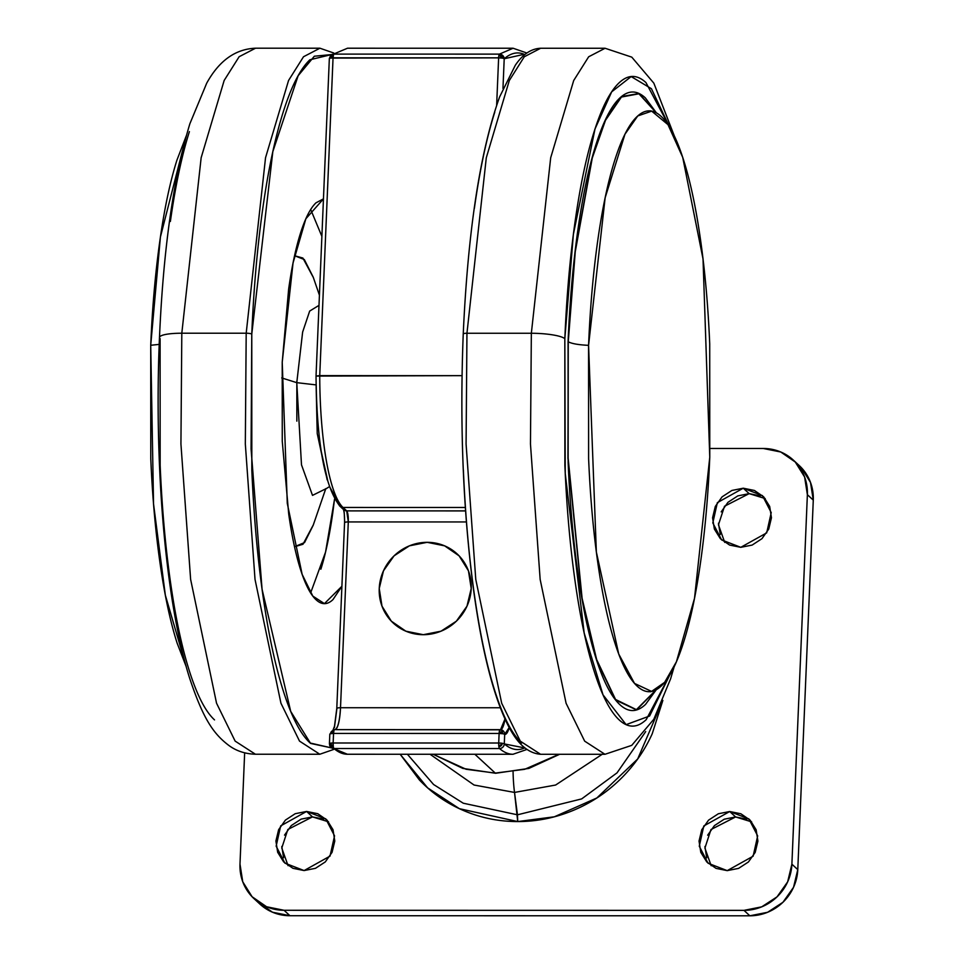 <?xml version="1.0" encoding="UTF-8"?>
<svg xmlns="http://www.w3.org/2000/svg" width="964" height="964" viewBox="0 0 964 964"><rect width="100%" height="100%" fill="white"/><g stroke="black" fill="none" stroke-linecap="round" stroke-linejoin="round"><path stroke-width="1.45" d="M329.917 734.339A4.712 0.892 2.4 0 1 329.821 734.146A4.712 0.892 2.4 0 1 330.568 733.7A3.35 3.205 132.7 0 1 333.966 730.423A4.712 1 -90 0 1 334.568 729.64C337.677 729.121 339.653 721.819 340.509 707.733L500.328 707.757L340.509 707.733L348.293 521.934L346.715 510.884L465.564 510.908L346.715 510.884L343.015 507.462L465.335 507.486L343.015 507.462L346.715 510.884A4.712 4.519 132.7 0 1 343.702 509.715A4.712 4.519 -47.3 0 0 346.715 510.884A9.411 2 90 0 1 348.293 521.934L340.509 707.733A4.712 0.892 -177.6 0 0 336.785 708.432A4.712 0.892 2.4 0 1 340.509 707.733A27.173 5.784 90 0 1 334.857 729.664M329.435 58.732A4.712 0.892 2.4 0 1 329.339 58.539A4.712 0.892 2.4 0 1 330.074 58.093A3.35 3.205 132.7 0 1 333.484 54.815A4.712 1 -90 0 1 333.857 54.105L330.652 55.466L329.435 58.732L333.243 55.912M526.886 53.02L513.089 48.236L499.424 54.129L513.089 48.236L347.522 48.212L330.953 55.177A4.712 4.519 49 0 1 333.857 54.105L499.424 54.129A4.712 4.519 49 0 1 504.208 58.756L524.199 54.297C517.499 51.514 510.824 53.008 504.208 58.756A4.712 0.892 -177.6 0 0 502.184 58.117A4.712 0.892 2.4 0 1 504.208 58.756L502.726 55.49L499.424 54.129A4.712 1 90 0 0 499.051 54.84A3.35 3.205 132.7 0 1 502.184 58.117A4.712 0.892 -177.6 0 0 498.629 57.852L496.641 105.305L498.629 57.852L333.05 57.828L319.735 375.635A135.659 28.86 90 0 0 343.015 507.462A4.712 4.519 132.7 0 1 340.003 506.293C324.723 486.832 316.734 443.392 316.035 375.984L329.339 58.539L330.652 55.466M501.159 729.784L500.135 729.664A4.712 4.591 102.1 0 1 503.365 731.025A4.712 1.338 136.4 0 0 501.81 731.411A3.35 3.205 132.7 0 1 502.666 733.737A4.712 0.892 2.4 0 1 504.69 734.375A4.712 4.591 -77.9 0 0 503.365 731.025L500.135 729.664L334.568 729.64A4.712 1 90 0 0 334.52 729.64A4.712 1 90 0 0 333.966 730.423A4.712 1 90 0 0 333.544 733.435L333.134 742.991L498.713 743.015L499.111 733.459L503.365 731.025A4.712 4.591 102.1 0 1 504.69 734.375L504.293 743.919A4.712 0.892 -177.6 0 0 502.292 743.292A3.362 3.229 132.7 0 1 498.87 746.594A4.712 1 90 0 0 499.509 748.546A4.712 4.519 -49.4 0 0 504.293 743.919L524.753 747.944M524.741 747.931A348.305 74.095 -90 0 1 504.293 743.919A4.712 4.519 130.6 0 1 499.509 748.546A353.017 75.096 90 0 0 513.089 754.27A353.017 75.096 -90 0 1 499.509 748.546L333.942 748.522A4.712 4.519 130.6 0 1 329.519 743.895A4.712 4.519 -49.4 0 0 333.942 748.522A4.712 1 -90 0 1 333.291 746.558A3.362 3.229 132.7 0 1 330.146 743.256A4.712 0.892 -177.6 0 0 329.423 743.69A4.712 0.892 2.4 0 1 330.146 743.256A4.712 0.892 2.4 0 1 333.134 742.991L333.544 733.435A4.712 0.892 -177.6 0 0 330.568 733.7A4.712 0.892 -177.6 0 0 329.821 734.134L334.52 729.64L501.28 729.82M500.135 729.664L499.111 733.459L333.544 733.435L499.111 733.459A4.712 1 -90 0 1 500.087 729.664M495.267 773.092L466.118 769.272L433.137 754.258L466.118 769.272L495.267 773.092L474.878 754.27L495.267 773.092L524.741 769.284L558.975 754.282L524.741 769.284L495.267 773.092A9.411 2 90 0 0 495.689 773.273A9.411 2 -90 0 1 495.267 773.092M509.221 727.471L504.69 734.375A4.712 0.892 -177.6 0 0 502.666 733.737A4.712 0.892 -177.6 0 0 499.111 733.459L498.713 743.015L333.134 742.991L330.146 743.256L333.291 746.558L333.134 742.991A4.712 1 90 0 0 333.291 746.558A4.712 1 90 0 0 333.942 748.522A353.017 75.096 90 0 0 347.498 754.246A353.017 75.096 -90 0 1 333.942 748.522L499.509 748.546A4.712 1 -90 0 1 498.87 746.594A4.712 1 -90 0 1 498.713 743.015A4.712 0.892 2.4 0 1 502.292 743.292A4.712 0.892 2.4 0 1 504.293 743.919L504.69 734.375A31.884 6.784 90 0 0 509.221 727.471M504.208 58.756L502.967 88.471L504.208 58.756M334.424 727.567L336.894 708.636A4.712 0.892 2.4 0 1 336.785 708.432L334.508 726.205L332.893 730.375M344.57 522.633A4.712 0.892 2.4 0 1 348.293 521.934L466.383 521.958L348.293 521.934A4.712 0.892 -177.6 0 0 344.57 522.633A4.712 0.892 2.4 0 0 344.678 522.837L344.22 512.246M329.339 58.527A4.712 0.892 -177.6 0 1 330.074 58.093A4.712 0.892 -177.6 0 1 333.05 57.828L333.484 54.815L330.074 58.093L498.629 57.852A4.712 1 -90 0 1 499.051 54.84L498.629 57.852L502.184 58.117L499.051 54.84A4.712 1 -90 0 1 499.424 54.129L333.857 54.105A4.712 1 90 0 0 333.484 54.815A4.712 1 90 0 0 333.05 57.828L319.735 375.635L316.144 376.068L462.033 375.659L319.735 375.635A135.659 28.86 -90 0 0 343.015 507.462A4.712 4.519 -47.3 0 1 340.003 506.293A4.712 4.519 132.7 0 1 338.605 502.847L329.772 487.013M500.593 729.688A27.173 5.784 -90 0 0 505.003 718.939L500.557 729.688M498.87 746.594L502.292 743.292L498.713 743.015L498.87 746.594M502.666 733.737L501.81 731.411L499.111 733.459L502.666 733.737M333.966 730.423L330.568 733.7L333.544 733.435L333.966 730.423M423.292 634.698A47.067 45.127 132.7 0 1 379.238 588.498A47.067 45.127 132.7 0 1 427.16 542.322A47.067 45.127 132.7 0 1 471.215 588.522A47.067 45.127 132.7 0 1 423.292 634.698L405.844 631.179L391.336 621.165L381.997 606.175L379.238 588.498L383.479 570.833L394.071 555.842L409.423 545.829L427.16 542.322L444.621 545.841L459.117 555.854L468.456 570.845L471.215 588.522L466.974 606.187L456.382 621.178L441.042 631.179L423.292 634.698M674.161 666.787L670.631 678.74L653.797 719.289L631.733 745.365L604.958 754.294L540.575 754.282L520.283 741.135L501.69 703.25L475.77 579.4L466.082 444.018L466.95 333.255A4.712 0.892 -177.6 0 0 463.238 333.954A4.712 0.892 2.4 0 1 466.95 333.255L466.082 444.018L475.77 579.4L501.69 703.25L520.283 741.135L540.575 754.282C520.235 752.595 508.667 729.411 499.834 706.431C488.82 677.005 479.976 637.421 473.264 587.703C463.045 509.113 459.695 424.534 463.238 333.966C467.962 230.565 480.084 151.553 499.605 96.942L515.306 65.263C522.657 54.358 531.116 48.682 540.683 48.248L524.271 56.78L509.317 80.506L486.29 157.783L466.95 333.255L531.345 333.267L466.95 333.255L486.29 157.783L509.317 80.506L524.271 56.78L540.683 48.248L605.079 48.26L588.667 56.78L573.701 80.518L550.685 157.795L531.345 333.267L530.465 444.03L540.153 579.412L566.085 703.262L584.666 741.147L604.958 754.294L584.666 741.147L566.085 703.262L540.153 579.412L530.465 444.03L531.345 333.267A28.245 5.314 2.4 0 1 564.832 338.713A28.245 5.314 -177.6 0 0 531.345 333.267L550.685 157.795L573.701 80.518L588.667 56.78L605.079 48.26L631.781 57.141L653.845 83.169L674.246 135.779M669.727 675.065L649.628 715.999L626.13 724.639L603.018 694.839L584.172 632.999L565.241 473.529L564.832 338.713L564.88 465.431C566.687 507.654 570.134 546.636 575.243 582.389C580.34 618.141 586.702 647.929 594.33 671.763C601.958 695.61 610.26 711.673 619.25 719.975C628.239 728.266 637.228 728.157 646.205 719.65L669.727 675.065M656.364 112.836L639.048 93.52L621.491 96.557L605.476 119.693L592.209 157.397L575.098 251.411L568.254 341.786C571.809 343.69 578.569 344.871 588.57 345.341L596.355 551.986L618.707 653.978L634.529 683.428L651.58 691.417L664.642 682.343L676.439 661.714L694.514 598.295L709.769 457.213L703.021 258.942L682.717 157.361L667.98 124.633L651.676 111.137L637.758 115.945L624.961 134.225L605.139 197.777L588.57 345.341C578.569 344.871 571.809 343.69 568.254 341.786L568.133 458.069L582.099 598.319L596.644 659.545L615.55 699.466L636.397 709.637L656.11 689.814L636.397 709.637L615.55 699.466L596.644 659.545L582.099 598.319L568.133 458.069L568.254 341.786L567.953 458.346L582.003 598.981L596.632 660.268L615.622 700.057L636.529 709.926L656.267 689.73M568.254 341.786L575.255 251.761L592.282 157.988L605.488 120.307L621.431 97.051L638.927 93.785L656.207 112.752L638.927 93.785L621.431 97.051L605.488 120.307L592.282 157.988L575.255 251.761L568.254 341.786M521.705 743.051C512.065 734.146 503.16 716.915 494.978 691.357C486.796 665.787 479.976 633.842 474.493 595.499C469.022 557.156 465.323 515.342 463.383 470.071M474.348 208.477C479.795 170.013 486.603 137.9 494.761 112.137M669.823 127.501L645.964 82.591C636.975 74.288 627.998 74.397 619.009 82.904C610.031 91.411 601.741 107.667 594.125 131.694C586.522 155.71 580.183 185.654 575.098 221.515C570.025 257.388 566.603 296.454 564.832 338.713L573.363 234.409L595.005 128.971L611.67 91.857L631.179 76.578L651.423 88.712L669.811 127.501M656.315 689.694L645.555 704.395C637.011 712.504 628.456 712.601 619.9 704.696C611.333 696.803 603.428 681.5 596.162 658.81C588.908 636.12 582.846 607.754 577.99 573.713C573.134 539.671 569.845 502.557 568.121 462.358L568.073 341.714C569.76 301.479 573.026 264.281 577.858 230.131C582.69 195.981 588.727 167.471 595.969 144.6C603.211 121.741 611.116 106.257 619.659 98.159C628.215 90.05 636.77 89.953 645.326 97.858L656.412 112.872M588.57 345.341L588.606 458.635C590.221 496.388 593.306 531.236 597.873 563.205C602.44 595.162 608.127 621.804 614.948 643.121C621.768 664.425 629.191 678.789 637.228 686.211C645.265 693.634 653.291 693.538 661.328 685.922C669.353 678.319 676.776 663.786 683.572 642.313C690.381 620.84 696.044 594.065 700.587 562C705.13 529.923 708.191 495.002 709.769 457.213L709.721 343.919C708.118 306.178 705.021 271.318 700.466 239.361C695.9 207.393 690.212 180.762 683.392 159.446C676.571 138.129 669.149 123.766 661.111 116.355C653.074 108.932 645.036 109.028 637.011 116.632C628.986 124.236 621.563 138.78 614.767 160.253C607.959 181.726 602.295 208.489 597.752 240.566C593.209 272.631 590.149 307.564 588.57 345.341M316.216 384.913L296.779 382.66L281.705 377.924L296.779 382.66L301.491 464.829L312.505 495.376L325.326 489.037L312.505 495.376L301.491 464.829L296.779 382.66L316.216 384.913L317.228 433.475L327.808 481M316.144 386.564L317.228 433.559L327.194 479.903M310.637 592.944L325.555 552.071L334.556 499.027L332.713 513.246C329.543 535.598 325.591 554.264 320.855 569.23M323.446 198.897L305.865 218.756L293.032 263.015L282.223 362.235L282.259 441.211L288.718 514.089C291.887 536.37 295.864 554.939 300.611 569.796C305.359 584.654 310.541 594.668 316.144 599.837C321.747 605.006 327.338 604.934 332.942 599.632L341.907 586.257L324.434 603.621L312.806 596.089L302.142 574.363L287.284 503.353L282.223 362.235L288.634 289.2C291.791 266.847 295.743 248.194 300.479 233.228C305.227 218.262 310.396 208.128 315.987 202.826L323.458 198.849M296.779 382.66L302.636 332.05L309.673 311.071L318.988 305.371L309.673 311.071L302.636 332.05L296.779 382.66M319.421 295.189L313.228 277.174L304.299 259.521L294.562 255.725L302.877 258.039L313.36 277.548M214.526 719.903C205.537 711.613 197.234 695.538 189.607 671.703C181.979 647.868 175.617 618.069 170.508 582.328C165.41 546.576 161.952 507.594 160.157 465.371L160.108 338.653A28.245 5.314 2.4 0 1 159.494 337.388A28.245 5.314 2.4 0 1 181.81 333.219L201.151 157.735L224.166 80.458L239.132 56.731L255.532 48.2L239.132 56.731L224.166 80.458L201.151 157.735L181.81 333.219L246.194 333.219L265.534 157.747L288.561 80.47L303.515 56.743L319.928 48.212L303.515 56.743L288.561 80.47L265.534 157.747L246.194 333.219A4.712 0.892 2.4 0 1 251.773 334.134L272.824 151.625L298.141 75.734L314.336 56.225L331.688 54.55M333.725 52.996L319.94 48.212L255.532 48.2C235.349 49.056 219.069 60.72 206.694 83.205L189.872 123.754C173.484 177.75 163.362 248.989 159.482 337.472C153.927 465.275 165.7 603.38 189.751 678.56C203.03 718.108 212.887 733.315 228.649 745.293C236.156 750.92 245.085 753.896 255.424 754.234L235.132 741.099L216.538 703.202L190.619 579.352L180.931 443.97L181.81 333.219A28.245 5.314 -177.6 0 0 159.494 337.388M296.84 421.135L296.84 381.31M186.209 666.57L165.338 595.162L153.541 503.943L150.721 345.269L159.205 344.389L150.721 345.269L160.398 237.06L186.293 135.84M331.724 54.526L309.878 59.78C300.25 68.902 291.357 86.35 283.199 112.101C275.041 137.864 268.233 169.977 262.786 208.441C257.352 246.917 253.677 288.802 251.773 334.134L251.821 470.034C253.761 515.318 257.46 557.12 262.931 595.463C268.414 633.806 275.234 665.75 283.416 691.321C291.598 716.891 300.503 734.122 310.143 743.015L331.604 747.931M170.375 221.455C175.448 185.582 181.798 155.638 189.402 131.622M333.604 749.462L319.807 754.246L299.515 741.111L280.934 703.214L255.014 579.364L245.326 443.982L246.194 333.219L181.81 333.219L180.931 443.97L190.619 579.352L216.538 703.202L235.132 741.099L255.424 754.234L319.807 754.246L299.515 741.111L280.934 703.214L255.014 579.364L245.326 443.982L246.194 333.219A4.712 0.892 -177.6 0 1 251.773 334.134L251.074 449.007L262.063 589.233L290.706 711.384L310.589 743.425L331.58 747.907M186.245 666.714L177.099 643.048C170.291 621.732 164.591 595.101 160.036 563.133C155.469 531.176 152.384 496.315 150.77 458.575L150.721 345.269C152.312 307.492 155.373 272.559 159.916 240.494C164.446 208.429 170.122 181.654 176.918 160.181L186.329 135.707M313.348 524.838L302.985 544.262L294.526 546.745M294.514 546.721L304.552 542.575L313.192 525.284L325.784 488.628M321.88 236.385L310.697 209.501M662.81 700.527L637.686 758.969L596.861 797.963L554.336 816.797L517.728 821.569L517.463 814.809L581.666 798.903L617.02 772.863L645.699 731.604L617.02 772.863L581.666 798.903L517.463 814.809L514.523 792.432L474.047 785.021L430.052 754.258L474.047 785.021L514.523 792.432A47.067 10.014 -90 0 1 513.077 771.947A47.067 10.014 90 0 0 514.523 792.432L555.626 785.033L602.199 754.294L555.626 785.033L514.523 792.432L517.728 821.569C498.954 821.569 481.036 817.954 463.997 810.736C446.959 803.518 432.077 793.239 419.352 779.912L400.168 754.258L427.63 787.877L459.394 808.688L517.728 821.569C536.502 821.569 554.71 817.966 572.363 810.76C590.004 803.542 605.754 793.276 619.587 779.948C633.42 766.609 644.301 751.233 652.206 733.821L662.858 700.418M407.398 754.258L433.583 784.515L463.25 803.205L517.463 814.809L463.25 803.205L433.583 784.515L407.398 754.258M328.531 821.81L312.481 816.894L306.588 811.447L325.784 818.87L334.544 835.86L330.013 856.116L304.106 870.564L284.91 863.141L276.15 846.151L280.681 825.895L306.588 811.447L312.481 816.894L287.85 829.486L281.777 848.031L288.055 865.648M751.655 821.87L735.604 816.954L729.712 811.519L748.908 818.942L757.668 835.921L753.137 856.189L727.23 870.637L708.034 863.214L699.274 846.223L703.804 825.967L729.712 811.519L735.604 816.954L710.974 829.546L704.913 848.091L711.179 865.72M765.199 498.569L749.161 493.64L743.256 488.206L762.452 495.629L771.224 512.619L766.693 532.875L740.786 547.323L721.59 539.9L712.818 522.91L717.349 502.654L743.256 488.206L749.161 493.64L724.518 506.245L718.457 524.79L724.735 542.407M259.846 904.027A47.067 45.127 -47.3 0 0 289.947 915.728L284.043 910.281L743.967 910.365L761.717 906.847L777.056 896.833L787.648 881.855L791.89 864.178L807.374 494.677L804.615 477.011L795.276 462.021L780.78 452.008L763.319 448.489A47.067 45.127 132.7 0 1 793.42 460.177A47.067 45.127 132.7 0 1 807.374 494.677L813.279 500.123L797.782 869.624L791.89 864.178A47.067 45.127 132.7 0 1 743.967 910.365L749.859 915.8L289.947 915.728L284.043 910.281A47.067 45.127 132.7 0 1 253.954 898.593A47.067 45.127 132.7 0 1 239.988 864.093L244.651 752.872L239.988 864.093L242.747 881.771L252.098 896.749L266.594 906.763L284.043 910.281L743.967 910.365L749.859 915.8A47.067 45.127 -47.3 0 0 797.782 869.624L791.89 864.178L807.374 494.677L813.279 500.123A47.067 45.127 -47.3 0 0 799.313 465.624M763.319 448.489L710.106 448.477L763.319 448.489M257.99 902.196L272.487 912.209L289.947 915.728L749.859 915.8L767.609 912.281L782.949 902.28L793.541 887.29L797.782 869.624L813.279 500.123L810.507 482.446L801.168 467.456L798.819 465.166M283.573 857.755L281.801 846.44M284.525 835.137L291.309 825.546L301.117 819.135L312.481 816.894L323.651 819.135M706.696 857.827L704.925 846.513M707.648 835.198L714.432 825.606L724.241 819.207L735.604 816.954L746.775 819.207M720.253 534.514L718.481 523.199M721.192 511.884L727.977 502.304L737.797 495.894L749.161 493.64L760.331 495.894M306.588 811.447L317.759 813.7L327.037 820.111L333.014 829.703L334.785 841.018L332.074 852.321L325.29 861.912L315.469 868.323L304.106 870.564L292.935 868.311L283.657 861.9L277.68 852.321L275.909 841.006L278.632 829.691L285.416 820.099L295.225 813.7L306.588 811.447M729.712 811.519L740.882 813.773L750.161 820.171L756.138 829.763L757.909 841.078L755.198 852.393L748.413 861.985L738.593 868.383L727.23 870.637L716.059 868.383L706.781 861.973L700.804 852.381L699.033 841.066L701.756 829.763L708.54 820.171L718.349 813.761L729.712 811.519M743.256 488.206L754.426 490.459L763.717 496.87L769.694 506.462L771.453 517.764L768.742 529.079L761.958 538.671L752.137 545.082L740.786 547.323L729.615 545.07L720.337 538.659L714.36 529.067L712.589 517.764L715.3 506.449L722.084 496.858L731.905 490.447L743.256 488.206M329.821 734.146L329.423 743.702L331.026 747.437M433.125 754.258L462.841 768.416L495.653 773.273L528.862 768.416L559.65 754.282M526.778 749.498L512.981 754.27L347.402 754.246L331.062 747.462M340.015 506.305L343.714 509.727M343.292 509.221C344.196 511.185 344.618 515.656 344.57 522.645L336.785 708.444M650.58 110.8L651.676 111.137M651.58 691.417L650.483 691.766M329.29 486.724L324.832 489.555M323.615 603.621L324.434 603.621M793.312 460.081L799.204 465.528M254.062 898.689L259.955 904.124"/></g></svg>
